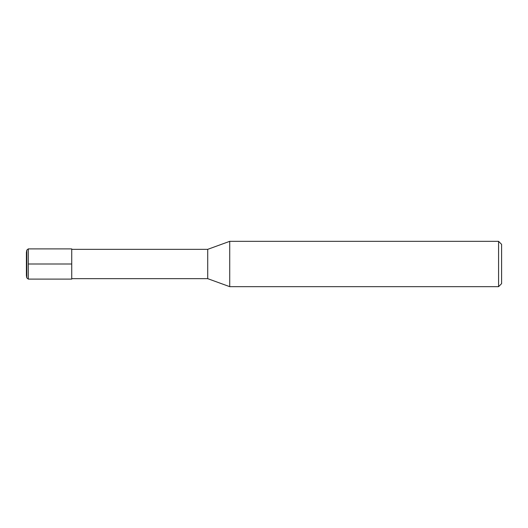 <?xml version="1.0" encoding="UTF-8"?>
<svg xmlns="http://www.w3.org/2000/svg" width="528" height="528" viewBox="0 0 528 528"><rect width="100%" height="100%" fill="white"/><g stroke="black" fill="none" stroke-linecap="round" stroke-linejoin="round"><path stroke-width="0.79" d="M229.72 264L229.72 286.664L498.577 286.664L498.577 241.336L229.72 241.336L229.72 264M498.577 241.336L501.6 244.358L501.6 283.642L498.577 286.664M71.729 249.341L207.715 249.341L207.715 278.659L229.72 286.664M71.729 264L71.729 279.107L28.281 279.107L28.281 248.893L71.729 248.893L71.729 264L28.4 264M26.42 252.78L26.42 275.22M26.42 252.252L26.796 250.14L26.796 277.86L28.281 279.107M71.729 278.659L207.715 278.659M207.715 249.341L229.72 241.336M26.4 275.484L26.4 252.516M26.42 275.748L26.796 277.86M26.796 250.14L28.281 248.893"/></g></svg>
